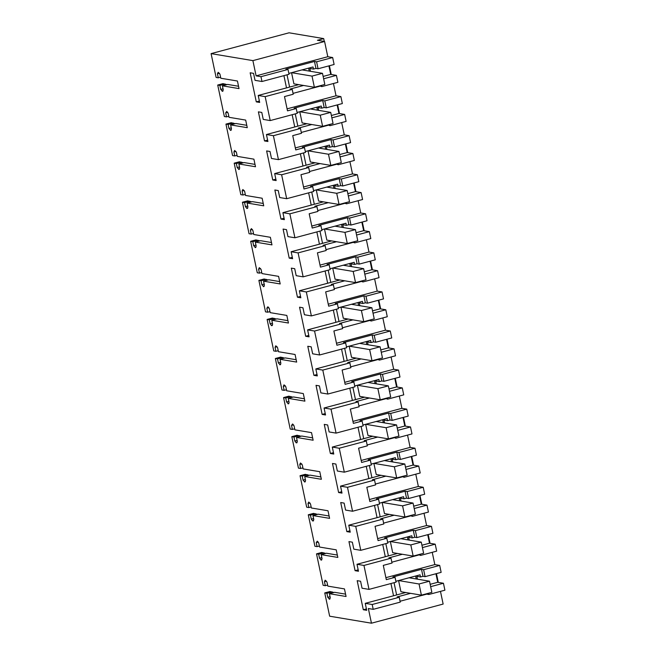 <?xml version="1.0" encoding="UTF-8"?>
<svg xmlns="http://www.w3.org/2000/svg" width="656" height="656" viewBox="0 0 656 656"><rect width="100%" height="100%" fill="white"/><g stroke="black" fill="none" stroke-linecap="round" stroke-linejoin="round"><path stroke-width="0.98" d="M260.965 76.67L261.982 81.5L289.034 74.284L288.009 69.446L285.901 69.093L314.486 61.467L316.594 61.82L332.658 57.531L327.803 56.719L256.102 75.858L260.965 76.67L288.009 69.446M261.982 81.5L255.02 80.335L253.552 73.357L250.157 72.791L256.283 101.869L259.678 102.434L258.21 95.456L265.163 96.629L270.215 120.573L263.253 119.408L261.785 112.43L258.39 111.856L264.516 140.933L267.91 141.499L266.443 134.529L273.396 135.694L278.447 159.638L271.486 158.473L270.018 151.495L266.623 150.929L272.748 179.998L276.143 180.572L274.675 173.594L281.629 174.758L286.68 198.711L279.718 197.538L278.251 190.568L274.856 189.994L280.981 219.071L284.376 219.637L282.908 212.659L289.862 213.831L294.913 237.775L287.951 236.611L286.483 229.633L283.089 229.059L289.214 258.136L292.609 258.71L291.141 251.732L298.095 252.896L303.146 276.84L296.184 275.676L294.716 268.698L291.321 268.132L297.447 297.201L300.842 297.775L299.374 290.797L306.327 291.961L311.379 315.913L304.417 314.741L302.949 307.771L299.554 307.197L305.68 336.274L309.074 336.84L307.607 329.87L314.56 331.034L319.611 354.978L312.65 353.814L311.182 346.835L307.787 346.27L313.912 375.339L317.307 375.913L315.839 368.934L322.793 370.099L327.844 394.043L320.882 392.878L319.415 385.9L316.02 385.334L322.145 414.412L325.54 414.977L324.072 407.999L331.026 409.164L336.077 433.116L329.115 431.943L327.647 424.973L324.253 424.399L330.378 453.476L333.773 454.042L332.305 447.072L339.259 448.237L344.31 472.181L337.348 471.016L335.88 464.038L332.485 463.472L338.611 492.541L342.006 493.115L340.538 486.137L347.491 487.301L352.543 511.245L345.581 510.081L344.113 503.103L340.718 502.537L346.844 531.614L350.238 532.18L348.771 525.202L355.724 526.374L360.775 550.318L353.814 549.154L352.346 542.176L348.951 541.602L355.076 570.679L358.471 571.245L357.003 564.275L363.957 565.439L369.008 589.383L362.046 588.219L360.579 581.241L357.184 580.675L363.309 609.744L366.704 610.318L365.236 603.34L372.19 604.504L373.215 609.342L368.36 608.522L371.452 623.2L329.648 616.197L324.745 592.917L329.976 591.523L333.978 592.491M324.745 592.917L326.909 593.286L327.754 597.304L329.533 599.215L330.28 597.723L329.427 593.705L346.065 596.493L344.466 588.908L327.828 586.111L326.983 582.093L325.204 580.183L324.466 581.675L325.31 585.693L323.146 585.332L316.512 553.853L318.677 554.213L319.521 558.231L321.301 560.15L322.047 558.658L321.194 554.64L337.832 557.428L336.233 549.835L319.595 547.047L318.75 543.029L317.299 541.167L316.233 542.61L317.078 546.628L314.913 546.259L308.279 514.788L310.444 515.149L311.288 519.167L312.74 521.028L313.814 519.585L312.961 515.567L329.599 518.355L328 510.77L311.362 507.982L310.518 503.964L308.738 502.045L308 503.537L308.845 507.555L306.68 507.195L300.046 475.715L302.211 476.076L303.056 480.102L304.835 482.012L305.581 480.52L304.728 476.502L321.366 479.29L319.767 471.697L303.129 468.909L302.285 464.891L300.505 462.98L299.767 464.473L300.612 468.491L298.447 468.13L291.813 436.65L293.978 437.011L294.823 441.029L296.274 442.89L297.348 441.455L296.496 437.437L313.133 440.225L311.534 432.632L294.897 429.844L294.052 425.826L292.601 423.965L291.535 425.4L292.379 429.418L290.214 429.057L283.581 397.577L285.745 397.946L286.59 401.964L288.369 403.875L289.107 402.382L288.263 398.364L304.901 401.152L303.302 393.567L286.664 390.779L285.819 386.761L284.04 384.842L283.302 386.335L284.146 390.353L281.982 389.992L275.348 358.512L277.513 358.873L278.357 362.891L280.137 364.81L280.875 363.317L280.03 359.299L296.668 362.087L295.069 354.494L278.431 351.706L277.586 347.688L275.807 345.778L275.069 347.27L275.914 351.288L273.749 350.919L267.115 319.447L269.28 319.808L270.124 323.826L271.576 325.688L272.642 324.253L271.797 320.235L288.435 323.023L286.836 315.429L270.198 312.641L269.354 308.623L267.902 306.762L266.836 308.197L267.681 312.215L265.516 311.854L258.882 280.374L261.047 280.743L261.892 284.761L263.671 286.672L264.409 285.18L263.564 281.162L280.202 283.95L278.603 276.365L261.965 273.577L261.121 269.55L259.341 267.64L258.603 269.132L259.448 273.15L257.283 272.789L250.649 241.31L252.814 241.67L253.659 245.688L255.438 247.607L256.176 246.115L255.332 242.097L271.969 244.885L270.37 237.292L253.733 234.504L252.888 230.486L251.437 228.624L250.371 230.067L251.215 234.085L249.05 233.716L242.417 202.245L244.581 202.606L245.426 206.624L246.877 208.485L247.943 207.042L247.099 203.024L263.737 205.82L262.138 198.227L245.5 195.439L244.655 191.421L242.876 189.502L242.138 190.994L242.982 195.012L240.818 194.652L237.497 178.916L234.184 163.172L236.349 163.541L237.193 167.559L238.973 169.469L239.711 167.977L238.866 163.959L255.504 166.747L253.905 159.162L237.267 156.366L236.422 152.348L234.643 150.437L233.905 151.93L234.75 155.948L232.585 155.587L225.951 124.107L228.116 124.468L228.96 128.486L230.74 130.405L231.478 128.912L230.633 124.894L247.271 127.682L245.672 120.089L229.034 117.301L228.19 113.283L226.738 111.422L225.672 112.857L226.517 116.883L224.352 116.514L217.718 85.042L219.883 85.403L220.728 89.421L222.507 91.332L223.245 89.839L222.4 85.821L239.038 88.609L237.439 81.024L220.801 78.236L219.957 74.218L218.177 72.299L217.439 73.792L218.284 77.81L216.119 77.449L211.093 53.62L252.896 60.623L256.102 75.858M288.845 73.415L313.019 66.961L313.461 69.077L315.946 68.413L314.486 61.467M332.658 57.531L334.117 64.485L318.062 68.773L316.594 61.82M432.238 552.319L434.83 564.595L439.684 565.415L441.144 572.36L425.088 576.649L423.62 569.703L421.513 569.342L392.928 576.977L395.035 577.329L396.06 582.159L369.008 589.383M400.078 601.249L426.736 594.131L428.844 594.484L444.907 590.195L443.44 583.25L437.741 582.29L435.945 573.754M440.471 591.384L443.144 604.061L371.452 623.2M252.896 60.623L324.589 41.484L317.414 40.278L323.695 38.606L289.066 32.8L211.093 53.62M324.589 41.484L327.803 56.719M321.555 85.354L321.817 86.608L337.881 82.32L336.413 75.366L330.714 74.407L328.91 65.871M333.445 83.501L336.036 95.784L340.89 96.596L342.35 103.55L326.294 107.838L324.827 100.885L322.719 100.532L294.134 108.166L296.241 108.519L297.266 113.349L270.215 120.573M329.788 124.419L330.05 125.673L346.114 121.385L344.646 114.431L338.947 113.48L337.143 104.944M341.678 122.565L344.269 134.849L349.123 135.669L350.583 142.614L334.527 146.903L333.059 139.949L330.952 139.597L302.367 147.231L304.474 147.584L305.499 152.413L278.447 159.638M338.02 163.483L338.283 164.738L354.347 160.449L352.879 153.504L347.18 152.545L345.376 144.008M349.91 161.638L352.502 173.922L357.356 174.734L358.816 181.687L342.76 185.976L341.292 179.022L339.185 178.67L310.6 186.296L312.707 186.648L313.732 191.486L286.68 198.711M346.253 202.556L346.516 203.811L362.579 199.522L361.112 192.569L355.413 191.609L353.617 183.073M358.143 200.703L360.734 212.987L365.589 213.799L367.048 220.752L350.993 225.041L349.525 218.087L347.418 217.735L318.832 225.369L320.94 225.721L321.965 230.551L294.913 237.775M354.486 241.621L354.748 242.876L370.812 238.587L369.344 231.634L363.645 230.682L361.85 222.146M366.376 239.776L368.967 252.052L373.822 252.872L375.281 259.825L359.226 264.106L357.758 257.16L355.65 256.799L327.065 264.434L329.173 264.786L330.198 269.624L303.146 276.84M362.719 280.694L362.981 281.941L379.045 277.66L377.577 270.707L371.878 269.747L370.082 261.211M374.609 278.841L377.2 291.125L382.054 291.936L383.514 298.89L367.458 303.179L365.991 296.225L363.883 295.872L335.298 303.498L337.405 303.859L338.43 308.689L311.379 315.913M370.952 319.759L371.214 321.014L387.278 316.725L385.81 309.771L380.111 308.82L378.315 300.276M382.842 317.906L385.433 330.189L390.287 331.001L391.747 337.955L375.691 342.243L374.223 335.29L372.116 334.937L343.531 342.571L345.638 342.924L346.663 347.754L319.611 354.978M379.184 358.824L379.447 360.078L395.511 355.79L394.043 348.836L388.344 347.885L386.548 339.349M391.074 356.979L393.666 369.262L398.52 370.074L399.98 377.028L383.924 381.316L382.456 374.363L380.349 374.01L351.764 381.636L353.871 381.989L354.896 386.827L327.844 394.043M387.417 397.897L387.68 399.151L403.743 394.863L402.276 387.909L396.577 386.95L394.781 378.414M399.307 396.044L401.898 408.327L406.753 409.139L408.212 416.093L392.157 420.381L390.689 413.428L388.582 413.075L359.996 420.701L362.104 421.062L363.129 425.892L336.077 433.116M395.65 436.962L395.912 438.216L411.976 433.928L410.508 426.974L404.809 426.023L403.014 417.478M407.54 435.108L410.131 447.392L414.986 448.212L416.445 455.157L400.39 459.446L398.922 452.492L396.814 452.14L368.229 459.774L370.337 460.127L371.362 464.956L344.31 472.181M403.883 476.026L404.145 477.281L420.209 472.992L418.741 466.047L413.042 465.088L411.246 456.551M415.773 474.181L418.364 486.465L423.218 487.277L424.678 494.23L408.622 498.519L407.155 491.565L405.047 491.213L376.462 498.839L378.569 499.191L379.594 504.029L352.543 511.245M412.116 515.099L412.378 516.354L428.442 512.065L426.974 505.112L421.275 504.152L419.479 495.616M424.006 513.246L426.597 525.53L431.451 526.342L432.911 533.295L416.855 537.584L415.387 530.63L413.28 530.278L384.695 537.912L386.802 538.264L387.827 543.094L360.775 550.318M420.348 554.164L420.611 555.419L436.675 551.13L435.207 544.177L429.508 543.225L427.712 534.689M318.062 68.773L315.946 68.413M296.241 108.519L287.508 110.848L284.499 96.571L293.232 94.234L292.215 89.405L290.108 89.052L303.556 85.46M265.163 96.629L292.215 89.405M258.21 95.456L298.71 84.649M256.283 101.869L259.382 101.04M283.925 75.645L286.508 87.904M218.284 77.81L220.58 77.195M217.439 73.792L219.465 73.251M222.4 85.821L227.632 84.427L238.538 86.256M223.032 88.806L220.728 89.421M226.951 84.608L222.95 83.64L217.718 85.042M219.883 85.403L225.115 84.001M226.517 116.883L228.813 116.268M225.672 112.857L227.698 112.315M230.633 124.894L235.865 123.492L246.771 125.321M231.265 127.871L228.96 128.486M235.184 123.672L231.183 122.713L225.951 124.107M228.116 124.468L233.347 123.074M234.75 155.948L237.046 155.333M233.905 151.93L235.93 151.388M238.866 163.959L244.098 162.565L255.004 164.394M239.497 166.944L237.193 167.559M243.417 162.745L239.415 161.778L234.184 163.172M236.349 163.541L241.58 162.139M242.982 195.012L245.278 194.397M242.138 190.994L244.163 190.453M247.099 203.024L252.33 201.63L263.236 203.458M247.73 206.009L245.426 206.624M251.65 201.81L247.648 200.843L242.417 202.245M244.581 202.606L249.813 201.212M251.215 234.085L253.511 233.47M250.371 230.067L252.396 229.518M255.332 242.097L260.563 240.695L271.469 242.523M255.963 245.073L253.659 245.688M259.883 240.883L255.881 239.916L250.649 241.31M252.814 241.67L258.046 240.276M259.448 273.15L261.744 272.535M258.603 269.132L260.629 268.591M263.564 281.162L268.796 279.768L279.71 281.596M264.196 284.146L261.892 284.761M268.115 279.948L264.114 278.98L258.882 280.374M261.047 280.743L266.279 279.341M267.681 312.215L269.977 311.6M266.836 308.197L268.862 307.656M271.797 320.235L277.029 318.832L287.943 320.661M272.429 323.211L270.124 323.826M276.348 319.013L272.347 318.045L267.115 319.447M269.28 319.808L274.511 318.414M275.914 351.288L278.218 350.673M275.069 347.27L277.094 346.729M280.03 359.299L285.262 357.905L296.176 359.726M280.661 362.284L278.357 362.891M284.581 358.086L280.579 357.118L275.348 358.512M277.513 358.873L282.744 357.479M284.146 390.353L286.451 389.738M283.302 386.335L285.327 385.794M288.263 398.364L293.494 396.97L304.409 398.799M288.894 401.349L286.59 401.964M292.814 397.151L288.812 396.183L283.581 397.577M285.745 397.946L290.977 396.544M292.379 429.418L294.683 428.811M291.535 425.4L293.56 424.858M296.496 437.437L301.727 436.035L312.641 437.864M297.127 440.414L294.823 441.029M301.047 436.215L297.045 435.248L291.813 436.65M293.978 437.011L299.21 435.617M300.612 468.491L302.916 467.876M299.767 464.473L301.793 463.931M304.728 476.502L309.96 475.108L320.874 476.937M305.36 479.487L303.056 480.102M309.279 475.288L305.278 474.321L300.046 475.715M302.211 476.076L307.443 474.682M308.845 507.555L311.149 506.94M308 503.537L310.026 502.996M312.961 515.567L318.193 514.173L329.107 516.001M313.593 518.552L311.288 519.167M317.512 514.353L313.511 513.386L308.279 514.788M310.444 515.149L315.675 513.746M317.078 546.628L319.382 546.013M316.233 542.61L318.258 542.061M321.194 554.64L326.426 553.238L337.34 555.066M321.825 557.616L319.521 558.231M325.745 553.426L321.743 552.459L316.512 553.853M318.677 554.213L323.908 552.819M325.31 585.693L327.615 585.078M324.466 581.675L326.491 581.134M329.427 593.705L334.658 592.311L345.573 594.139M330.058 596.689L327.754 597.304M326.909 593.286L332.141 591.884M373.215 609.342L400.258 602.118L399.242 597.288L397.134 596.927L410.582 593.336M372.19 604.504L399.242 597.288M365.236 603.34L405.736 592.524M363.309 609.744L366.409 608.916M390.951 583.528L393.534 595.787M395.871 581.298L420.045 574.845L420.488 576.96L422.972 576.296L421.513 569.342M363.957 565.439L391.009 558.215L392.026 563.053L383.293 565.382L386.302 579.658L395.035 577.329M391.009 558.215L388.901 557.862L402.349 554.271M357.003 564.275L397.503 553.459M355.076 570.679L358.176 569.851M382.719 544.455L385.302 556.714M387.639 542.225L411.812 535.772L412.255 537.895L414.74 537.231L413.28 530.278M386.802 538.264L378.069 540.593L375.06 526.317L383.793 523.98L382.776 519.15L380.669 518.798L394.117 515.206M355.724 526.374L382.776 519.15M348.771 525.202L389.27 514.394M346.844 531.614L349.943 530.786M374.486 505.391L377.069 517.65M379.406 503.16L403.579 496.707L404.022 498.822L406.507 498.158L405.047 491.213M378.569 499.191L369.836 501.528L366.827 487.244L375.56 484.915L374.543 480.085L372.436 479.725L385.884 476.133M347.491 487.301L374.543 480.085M340.538 486.137L381.038 475.321M338.611 492.541L341.71 491.713M366.253 466.326L368.836 478.585M371.173 464.087L395.347 457.642L395.789 459.758L398.274 459.093L396.814 452.14M370.337 460.127L361.604 462.455L358.594 448.179L367.327 445.85L366.31 441.012L364.203 440.66L377.651 437.068M339.259 448.237L366.31 441.012M332.305 447.072L372.805 436.256M330.378 453.476L333.478 452.648M358.02 427.253L360.603 439.512M362.94 425.022L387.114 418.569L387.557 420.693L390.041 420.029L388.582 413.075M362.104 421.062L353.371 423.391L350.361 409.114L359.094 406.777L358.078 401.948L355.97 401.595L369.418 398.003M331.026 409.164L358.078 401.948M324.072 407.999L364.572 397.192M322.145 414.412L325.245 413.583M349.787 388.188L352.37 400.447M354.707 385.958L378.881 379.504L379.324 381.62L381.808 380.956L380.349 374.01M353.871 381.989L345.138 384.326L342.129 370.041L350.862 367.713L349.845 362.875L347.737 362.522L361.185 358.93M322.793 370.099L349.845 362.875M315.839 368.934L356.339 358.119M313.912 375.339L317.012 374.51M341.555 349.123L344.138 361.382M346.475 346.885L370.648 340.431L371.091 342.555L373.576 341.891L372.116 334.937M345.638 342.924L336.905 345.253L333.896 330.977L342.629 328.64L341.612 323.81L339.505 323.457L352.953 319.866M314.56 331.034L341.612 323.81M307.607 329.87L348.106 319.054M305.68 336.274L308.779 335.446M333.322 310.05L335.905 322.309M338.242 307.82L362.415 301.366L362.858 303.49L365.343 302.826L363.883 295.872M337.405 303.859L328.672 306.188L325.663 291.904L334.396 289.575L333.379 284.745L331.272 284.392L344.72 280.801M306.327 291.961L333.379 284.745M299.374 290.797L339.874 279.981M297.447 297.201L300.546 296.373M325.089 270.985L327.672 283.244M330.009 268.755L354.183 262.302L354.625 264.417L357.11 263.753L355.65 256.799M329.173 264.786L320.44 267.123L317.43 252.839L326.163 250.51L325.146 245.672L323.039 245.319L336.487 241.728M298.095 252.896L325.146 245.672M291.141 251.732L331.641 240.916M289.214 258.136L292.314 257.308M316.856 231.912L319.439 244.18M321.776 229.682L345.95 223.229L346.393 225.352L348.877 224.688L347.418 217.735M320.94 225.721L312.207 228.05L309.197 213.774L317.93 211.437L316.914 206.607L314.806 206.255L328.254 202.663M289.862 213.831L316.914 206.607M282.908 212.659L323.408 201.851M280.981 219.071L284.081 218.243M308.623 192.848L311.206 205.107M313.543 190.617L337.717 184.164L338.16 186.279L340.644 185.623L339.185 178.67M312.707 186.648L303.974 188.985L300.965 174.701L309.698 172.372L308.681 167.542L306.573 167.182L320.021 163.59M281.629 174.758L308.681 167.542M274.675 173.594L315.175 162.778M272.748 179.998L275.848 179.17M300.391 153.783L302.974 166.042M305.311 151.552L329.484 145.099L329.927 147.215L332.412 146.55L330.952 139.597M304.474 147.584L295.741 149.912L292.732 135.636L301.465 133.307L300.448 128.469L298.341 128.117L311.789 124.525M273.396 135.694L300.448 128.469M266.443 134.529L306.942 123.713M264.516 140.933L267.615 140.105M292.158 114.71L294.741 126.969M297.078 112.479L321.251 106.026L321.694 108.15L324.179 107.486L322.719 100.532M287.025 74.817L289.608 87.076M308.591 68.142L309.214 71.086M302.047 69.889L322.481 73.316L324.835 84.476L314.372 87.273L293.904 83.837L291.551 72.693M313.461 69.077L309.87 68.478L310.468 71.299M434.83 564.595L385.884 577.665M423.62 569.703L439.684 565.415M425.088 576.649L422.972 576.296M417.495 579.182L416.904 576.362L420.488 576.96M437.741 582.29L430.164 584.316M443.44 583.25L430.664 586.661M428.844 594.484L428.581 593.237M438.282 582.38L436.437 573.623M430.049 543.316L428.204 534.55M421.816 504.243L419.971 495.485M413.583 465.178L411.738 456.42M405.351 426.113L403.506 417.347M397.118 387.04L395.273 378.282M388.885 347.975L387.04 339.218M380.652 308.91L378.807 300.145M372.419 269.837L370.574 261.08M364.187 230.773L362.342 222.015M355.954 191.708L354.109 182.942M347.721 152.635L345.876 143.877M339.488 113.57L337.643 104.804M331.255 74.497L329.41 65.739M324.285 41.435L323.695 38.606M330.714 74.407L323.137 76.432M336.413 75.366L323.638 78.777M321.817 86.608L319.628 85.87M293.052 93.365L319.71 86.248M336.036 95.784L287.09 108.847M324.827 100.885L340.89 96.596M326.294 107.838L324.179 107.486M318.701 110.364L318.103 107.543L321.694 108.15M338.947 113.48L331.37 115.497M344.646 114.431L331.87 117.842M330.05 125.673L327.861 124.935M301.284 132.438L327.943 125.321M344.269 134.849L295.323 147.92M333.059 139.949L349.123 135.669M334.527 146.903L332.412 146.55M326.934 149.437L326.335 146.616L329.927 147.215M347.18 152.545L339.603 154.57M352.879 153.504L340.103 156.915M338.283 164.738L336.093 164M309.517 171.503L336.175 164.385M352.502 173.922L303.556 186.985M341.292 179.022L357.356 174.734M342.76 185.976L340.644 185.623M335.167 188.502L334.576 185.681L338.16 186.279M355.413 191.609L347.836 193.635M361.112 192.569L348.336 195.98M346.516 203.811L344.326 203.073M317.75 210.568L344.408 203.458M360.734 212.987L311.789 226.058M349.525 218.087L365.589 213.799M350.993 225.041L348.877 224.688M343.4 227.575L342.809 224.746L346.393 225.352M363.645 230.682L356.069 232.7M369.344 231.634L356.569 235.045M354.748 242.876L352.559 242.138M325.983 249.641L352.641 242.523M368.967 252.052L320.021 265.122M357.758 257.16L373.822 252.872M359.226 264.106L357.11 263.753M351.632 266.639L351.042 263.819L354.625 264.417M371.878 269.747L364.301 271.773M377.577 270.707L364.802 274.118M362.981 281.941L360.792 281.203M334.216 288.706L360.874 281.588M377.2 291.125L328.254 304.187M365.991 296.225L382.054 291.936M367.458 303.179L365.343 302.826M359.865 305.704L359.275 302.883L362.858 303.49M380.111 308.82L372.534 310.837M385.81 309.771L373.034 313.183M371.214 321.014L369.025 320.276M342.448 327.77L369.107 320.661M385.433 330.189L336.487 343.26M374.223 335.29L390.287 331.001M375.691 342.243L373.576 341.891M368.098 344.777L367.508 341.956L371.091 342.555M388.344 347.885L380.767 349.902M394.043 348.836L381.267 352.256M379.447 360.078L377.257 359.34M350.681 366.843L377.339 359.726M393.666 369.262L344.72 382.325M382.456 374.363L398.52 370.074M383.924 381.316L381.808 380.956M376.331 383.842L375.74 381.021L379.324 381.62M396.577 386.95L389 388.975M402.276 387.909L389.5 391.32M387.68 399.151L385.49 398.405M358.914 405.908L385.572 398.791M401.898 408.327L352.953 421.39M390.689 413.428L406.753 409.139M392.157 420.381L390.041 420.029M384.564 422.907L383.973 420.086L387.557 420.693M404.809 426.023L397.233 428.04M410.508 426.974L397.733 430.385M395.912 438.216L393.723 437.478M367.147 444.981L393.805 437.864M410.131 447.392L361.185 460.463M398.922 452.492L414.986 448.212M400.39 459.446L398.274 459.093M392.796 461.98L392.206 459.159L395.789 459.758M413.042 465.088L405.465 467.113M418.741 466.047L405.966 469.458M404.145 477.281L401.956 476.543M375.38 484.046L402.038 476.928M418.364 486.465L369.418 499.528M407.155 491.565L423.218 487.277M408.622 498.519L406.507 498.158M401.029 501.045L400.439 498.224L404.022 498.822M421.275 504.152L413.698 506.178M426.974 505.112L414.198 508.523M412.378 516.354L410.189 515.616M383.612 523.111L410.271 515.993M426.597 525.53L377.651 538.592M415.387 530.63L431.451 526.342M416.855 537.584L414.74 537.231M409.262 540.109L408.672 537.289L412.255 537.895M429.508 543.225L421.931 545.243M435.207 544.177L422.431 547.588M420.611 555.419L418.421 554.681M391.845 562.184L418.503 555.066M415.617 576.025L416.24 578.969M394.051 582.7L396.634 594.959M409.073 577.772L429.508 581.191L431.861 592.36L421.398 595.148L400.931 591.72L398.577 580.568M407.384 536.952L408.007 539.904M385.818 543.627L388.401 555.886M413.165 556.083L392.698 552.655L390.345 541.503L410.812 544.923L421.275 542.127L423.628 553.287L413.165 556.083L410.812 544.923M399.151 497.888L399.775 500.831M377.585 504.562L380.168 516.821M392.608 499.634L413.042 503.062L415.396 514.222L404.932 517.018L384.465 513.582L382.112 502.439M390.919 458.823L391.542 461.767M369.353 465.498L371.936 477.757M384.375 460.569L404.809 463.989L407.163 475.157L396.7 477.945L376.232 474.518L373.879 463.366M382.686 419.75L383.309 422.702M361.12 426.425L363.703 438.684M376.142 421.496L396.577 424.924L398.93 436.084L388.467 438.88L368 435.453L365.646 424.301M374.453 380.685L375.076 383.629M352.887 387.36L355.47 399.619M367.909 382.432L388.344 385.859L390.697 397.019L380.234 399.816L359.767 396.38L357.413 385.236M366.22 341.62L366.843 344.564M344.654 348.295L347.237 360.554M372.001 360.743L351.534 357.315L349.181 346.163L369.648 349.582L380.111 346.786L382.464 357.946L372.001 360.743L369.648 349.582M357.987 302.547L358.611 305.499M336.421 309.222L339.004 321.481M351.444 304.294L371.878 307.721L374.232 318.882L363.768 321.678L343.301 318.242L340.948 307.098M349.755 263.482L350.378 266.426M328.189 270.157L330.772 282.416M343.211 265.229L363.645 268.657L365.999 279.817L355.536 282.613L335.068 279.177L332.715 268.033M341.522 224.409L342.145 227.361M319.956 231.084L322.539 243.351M334.978 226.156L355.413 229.584L357.766 240.744L347.303 243.54L326.836 240.112L324.482 228.96M333.289 185.345L333.912 188.288M311.723 192.019L314.306 204.278M326.745 187.091L347.18 190.519L349.533 201.679L339.07 204.475L318.603 201.039L316.249 189.896M325.056 146.28L325.679 149.224M303.49 152.955L306.073 165.214M318.513 148.026L338.947 151.446L341.3 162.614L330.837 165.402L310.37 161.975L308.017 150.823M316.823 107.207L317.447 110.159M295.257 113.882L297.84 126.141M310.28 108.953L330.714 112.381L333.068 123.541L322.604 126.337L302.137 122.91L299.784 111.758M291.584 72.685L312.018 76.104L322.481 73.316M314.372 87.273L312.018 76.104M299.817 111.75L320.251 115.177L330.714 112.381M322.604 126.337L320.251 115.177M308.049 150.814L328.484 154.242L338.947 151.446M330.837 165.402L328.484 154.242M316.282 189.887L336.717 193.315L347.18 190.519M339.07 204.475L336.717 193.315M324.515 228.952L344.949 232.38L355.413 229.584M347.303 243.54L344.949 232.38M332.748 268.025L353.182 271.445L363.645 268.657M355.536 282.613L353.182 271.445M340.981 307.09L361.415 310.518L371.878 307.721M363.768 321.678L361.415 310.518M359.677 343.367L380.111 346.786M357.446 385.228L377.881 388.647L388.344 385.859M380.234 399.816L377.881 388.647M365.679 424.293L386.113 427.72L396.577 424.924M388.467 438.88L386.113 427.72M373.912 463.357L394.346 466.785L404.809 463.989M396.7 477.945L394.346 466.785M382.145 502.43L402.579 505.85L413.042 503.062M404.932 517.018L402.579 505.85M400.841 538.699L421.275 542.127M398.61 580.56L419.045 583.988L429.508 581.191M421.398 595.148L419.045 583.988M222.179 91.274L223.007 91.061M230.412 130.347L231.24 130.126M238.645 169.412L239.473 169.191M246.877 208.485L247.706 208.264M255.11 247.55L255.938 247.328M263.343 286.615L264.171 286.393M271.576 325.688L272.404 325.466M279.809 364.752L280.637 364.531M288.041 403.817L288.87 403.596M296.274 442.89L297.102 442.669M304.507 481.955L305.335 481.734M312.74 521.028L313.568 520.807M320.973 560.093L321.801 559.871M329.205 599.158L330.034 598.936"/></g></svg>
